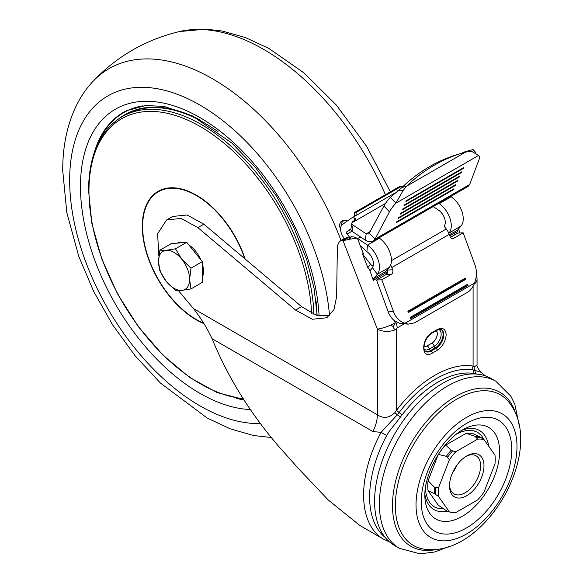 <?xml version="1.0" encoding="UTF-8"?>
<svg xmlns="http://www.w3.org/2000/svg" width="583" height="583" viewBox="0 0 583 583"><rect width="100%" height="100%" fill="white"/><g stroke="black" fill="none" stroke-linecap="round" stroke-linejoin="round"><path stroke-width="0.87" d="M446.163 334.744C445.601 341.325 442.606 346.506 437.192 350.288A1.691 0.977 -120 0 0 435.989 348.219L431.209 350.981A10.997 6.347 -60 0 1 425.707 351.527C424.927 350.259 423.09 351.177 424.497 343.431C426.035 338.745 428.556 335.305 432.054 333.104A1.691 0.977 -120 0 0 432.404 332.325L437.192 329.563C442.606 327.085 445.601 328.812 446.163 334.744M466.509 417.399A71.381 41.211 -60 0 1 510.22 479.59A71.381 41.211 -60 0 1 422.792 530.064A71.381 41.211 -60 0 1 466.509 417.399M466.509 423.426A63.999 36.948 -60 0 1 505.694 479.182A63.999 36.948 -60 0 1 427.317 524.438A63.999 36.948 -60 0 1 466.509 423.426M425.459 487.264L425.969 493.342L427.47 498.633L430.436 503.632L434.401 506.977L438.948 508.675L443.794 508.944M484.123 439.75L481.514 435.581L477.55 432.236L472.675 430.473L467.209 430.356L461.714 431.69L456.015 434.35M477.652 374.177L474.023 373.455C463.033 371.786 451.031 374.658 438.022 382.084C425.022 389.677 413.026 400.652 402.037 415.009L400.521 416.932A11.849 0.969 -147.9 0 0 397.256 414.834L381.056 432.367L372.901 431.537L212.037 338.665C207.3 328.426 201.128 318.42 193.512 308.633L377.354 414.775C383.352 418.849 389.211 418.12 394.917 412.582L396.506 410.337C419.184 380.072 450.404 362.043 473.09 366.124L474.445 366.671L477.054 365.104C476.537 366.073 477.849 368.456 480.975 372.26L473.061 369.892C451.14 365.949 420.962 383.374 399.034 412.626L397.256 414.834L394.917 412.582M385.217 537.446A94.497 54.562 -60 0 1 386.704 435.508C390.042 429.598 392.672 427.456 400.521 416.932M449.376 234.701L457.48 230.263L457.611 231.743L454.23 233.309L454.827 234.84M495.827 381.231L491.046 378.469A96.457 55.691 120 0 0 442.81 383.242A96.457 55.691 120 0 0 379.795 468.244A96.457 55.691 120 0 0 394.582 545.542L399.37 548.304A96.457 55.691 -60 0 1 384.583 471.013A96.457 55.691 -60 0 1 447.598 386.012A96.457 55.691 -60 0 1 495.827 381.231L510.919 396.28L514.84 404.332L519.125 425.073M341.259 225.898A5.079 3.964 -91.9 0 1 345.034 220.432L343.445 220.483A5.079 3.964 88.1 0 0 340.027 227.632L340.683 227.61M345.034 220.432A5.079 3.964 -91.9 0 1 347.176 221.146M476.027 152.746L473.258 149.809A20.31 6.289 136.7 0 0 473.032 149.605L465.351 151.609L470.663 151.514L465.715 152.039A203.073 164.311 73.2 0 0 462.53 152.965L457.772 154.4A203.073 164.311 73.2 0 0 401.811 187.631L390.348 197.338A20.31 6.289 136.7 0 0 383.927 206.01L368.74 234.002L366.204 233.841L353.05 225.104A3.381 2.252 -170.8 0 1 351.892 223.027A3.381 2.252 -170.8 0 1 351.943 222.801L385.465 203.445M462.53 152.965A203.073 164.311 73.2 0 0 406.57 186.188L401.811 187.631M449.384 511.918L438.511 496.446L434.371 493.582A40.919 23.626 -60 0 1 434.371 487.199L435.72 487.789L438.511 487.803L449.384 459.768A40.285 23.254 -60 0 1 455.87 451.701L451.57 450.593L445.755 445.106L466.196 433.307L475.181 436.427A40.919 23.626 -60 0 1 479.969 436.856L484.109 439.728L494.982 455.199A40.285 23.254 -60 0 1 494.982 463.842L484.109 491.877A40.285 23.254 -60 0 1 477.623 499.944L455.87 512.501A40.285 23.254 -60 0 1 449.384 511.918L446.87 510.97L438.285 505.235L428.068 490.697L434.371 493.582M455.87 451.701L477.623 439.145L475.181 436.427M438.285 454.397L446.87 456.445L449.384 459.768M449.537 484.765A22.001 12.702 120 0 0 454.07 493.91A22.001 12.702 120 0 0 476.071 481.208A22.001 12.702 120 0 0 476.071 455.804A22.001 12.702 120 0 0 465.89 456.445M466.743 455.928L466.743 455.928A24.369 14.072 120 0 0 449.515 485.77A24.369 14.072 120 0 0 466.743 495.718A24.369 14.072 120 0 0 483.977 465.875A24.369 14.072 120 0 0 466.743 455.928M438.511 496.446A40.285 23.254 -60 0 1 438.511 487.803M431.886 343.088A7.615 4.394 120 0 0 436.689 336.908A7.615 4.394 120 0 0 436.237 330.685A7.615 4.394 -60 0 1 436.733 336.901A7.615 4.394 -60 0 1 431.923 343.103L427.135 345.872A7.615 4.394 -60 0 1 423.943 346.499A7.615 4.394 120 0 0 427.099 345.85L431.923 343.103A3.381 1.953 -120 0 1 434.182 346.251A9.875 5.699 120 0 0 440.697 337.302A9.875 5.699 120 0 0 438.839 329.497M344.036 238.68L343.671 237.675M340.559 229.104L340.027 227.632M385.873 271.736A3.381 1.953 60 0 1 387.141 273.463M166.636 219.922L172.619 216.468L187.07 214.981L203.846 224.164L197.863 227.618L181.087 218.436L166.636 219.922L157.607 233.717L158.853 256.061M329.606 315.716L316.278 315.214L301.557 306.622L203.846 224.164M477.623 439.145A40.285 23.254 -60 0 1 484.109 439.728M440.471 451.3A39.935 23.058 -60 0 1 445.755 445.106M466.196 433.307A39.935 23.058 -60 0 1 473.666 433.971L479.969 436.856M428.068 490.697A39.935 23.058 -60 0 1 428.068 480.742L434.371 487.199M428.068 480.742L438.103 454.871M465.715 152.039L406.57 186.188L403.181 190.473L397.868 190.568M465.351 151.609L460.956 153.482M403.181 190.473L395.864 203.19L390.348 197.338M473.032 149.605L475.954 152.702M372.974 241.347L468.193 186.371L469.658 184.505L478.789 160.281A20.31 6.289 136.7 0 0 478.774 155.661A20.31 6.289 136.7 0 0 478.548 155.457L471.887 151.5L470.663 151.514M396.571 221.912L454.011 188.754L453.64 189.562L396.207 222.721L396.571 221.912M453.283 189.176L453.64 189.562M398.517 217.678L455.95 184.519L455.585 185.328L398.145 218.487L398.517 217.678M455.221 184.942L455.585 185.328M400.455 213.444L457.888 180.285L457.524 181.094L400.084 214.252L400.455 213.444M457.159 180.708L457.524 181.094M402.394 209.21L459.834 176.051L459.462 176.86L402.022 210.018L402.394 209.21M459.098 176.474L459.462 176.86M404.332 204.976L461.772 171.817L461.401 172.626L403.961 205.784L404.332 204.976M461.036 172.24L461.401 172.626M406.271 200.741L463.711 167.583L463.339 168.385L405.899 201.55L406.271 200.741M462.975 168.006L463.339 168.385M478.548 155.457L395.864 203.19A20.31 6.289 136.7 0 0 389.444 211.862L374.964 239.176L369.447 233.324M451.628 238.44L453.618 238.352A3.381 2.645 -92.5 0 1 452.634 238.644A3.381 2.645 -92.5 0 1 450.091 236.647L449.245 234.351A11.849 6.843 -120 0 0 446.272 228.995L444.989 227.334A2.033 1.611 -142.3 0 1 444.822 225.264A2.033 1.611 -142.3 0 1 444.982 225.089L444.691 225.468M390.668 264.974A11.849 6.843 60 0 1 391.812 267.517L392.65 269.805A3.381 2.645 -92.5 0 1 391.39 274.272L386.128 274.506A3.381 2.645 87.5 0 0 387.382 270.038L392.65 269.805M453.618 238.352L463.194 232.821L474.875 264.631A20.31 15.879 -92.5 0 1 474.394 283.2C474.657 283.535 471.421 290.421 467.282 292.433L414.63 322.829L408.224 324.141L405.076 323.222A20.31 15.879 -92.5 0 1 393.503 311.614L381.821 279.804L391.39 274.272M465.773 279.33L408.333 312.488L407.881 311.249L465.314 278.091L465.773 279.33L464.928 279.366L408.195 312.116M467.588 284.271L468.04 285.502L410.6 318.668L410.148 317.429L467.588 284.271M350.937 229.024A3.381 2.252 9.2 0 0 350.879 229.25A3.381 2.252 9.2 0 0 352.045 231.327L365.191 240.065L366.204 233.841L370.482 231.364M469.658 184.505L374.964 239.176L372.967 241.326L368.369 241.668L365.191 240.065M354.814 220.272L354.34 218.006C355.455 218.122 355.79 218.778 355.339 219.966L352.591 221.555L351.833 223.355M464.607 278.499L464.928 279.366M468.04 285.502L467.194 285.539L466.881 284.679M467.194 285.539L410.468 318.296M355.958 215.535L356.169 212.438L354.581 212.496L400.055 186.239L401.643 186.188L402.496 186.968M354.311 216.482L354.581 212.496M356.169 212.438L401.643 186.188M355.732 219.354L355.339 219.966M354.34 218.006A10.151 5.859 -120 0 0 351.163 218.304A10.151 5.859 -120 0 0 350.879 218.487L342.381 224.593A10.151 5.859 60 0 0 343.97 238.075L344.313 238.52M449.143 232.814A18.612 10.749 -120 0 0 439.254 203.678L451.22 196.77A18.612 10.749 60 0 1 461.109 225.905L448.793 233.229M386.128 274.506L376.552 280.037L388.242 311.847A20.31 15.879 87.5 0 0 394.086 320.453L399.45 323.361A20.31 15.879 87.5 0 0 399.807 323.456L405.076 323.222L474.394 283.2M399.807 323.456L408.224 324.141M344.349 238.571L346.353 237.74L349.756 237.419L347.111 234.016A1.691 0.977 60 0 1 346.849 231.764L350.951 228.82M377.347 274.265A18.612 10.749 -120 0 0 367.45 245.137L366.933 251.718A10.151 5.859 60 0 1 372.326 267.604L377.347 274.265L373.718 278.623L386.055 271.263L389.313 267.357L377.347 274.265M360.994 237.281L357.423 238.33L367.45 245.137L379.416 238.228A18.612 10.749 60 0 1 389.313 267.357M463.194 232.821L457.925 233.054L450.448 237.368M433.249 206.55L438.729 210.266A10.151 5.859 60 0 1 444.844 224.907L444.982 225.089M438.773 203.358L439.254 203.678M451.22 196.77L450.739 196.449M457.48 230.263L461.109 225.905M381.821 279.804L376.552 280.037M379.416 238.228L378.943 237.9M386.055 271.263A1.691 0.977 -120 0 0 386.026 272.684L386.595 274.156M351.44 236.669L354.34 237.055L356.905 238.177L349.472 239.241L351.44 236.669L349.756 237.419M366.933 251.718L360.33 245.822M386.026 272.684L373.339 280.401L369.505 269.477L367.851 267.706L362.458 253.824L363.537 254.093L357.423 238.33M370.088 270.978L372.326 267.604M373.339 280.401L373.718 278.623M369.622 269.783A3.381 2.689 37.7 0 0 370.824 269.871M367.851 267.706L370.533 264.237A3.381 2.689 37.7 0 0 373.229 265.804M370.533 264.237L362.458 253.824M359.092 237.966L356.905 238.177L354.588 237.201M349.472 239.241L348.255 239.591L350.981 236.793M474.905 281.946L474.205 283.753M404.544 323.696L397.147 327.967A10.151 5.859 -120 0 0 396.185 323.266L397.417 322.559M437.192 350.288L432.404 353.05C420.831 360.316 420.824 338.431 432.404 332.325M397.147 327.967L396.506 329.082C394.691 329.752 393.642 328.929 393.357 326.597L395.223 322.814L396.185 323.266M348.255 239.591L343.052 240.655L348.437 237.551M393.357 326.597L390.69 325.088A13.54 2.864 -21.2 0 0 395.223 322.814L394.407 320.708M346.353 237.74L340.968 240.845L343.052 240.655L377.354 329.082A13.54 2.864 -21.2 0 0 390.69 325.088M474.445 366.671A4.059 3.534 98.4 0 0 474.628 370.161A11.849 9.517 111.5 0 1 475.422 373.688M402.037 415.009L396.506 410.337L396.506 329.082A13.54 7.819 180 0 1 377.354 329.082L377.354 414.775A27.073 15.632 -60 0 1 372.901 431.537M340.968 240.845L339.495 241.304L337.389 245.807L336.617 296.747L333.957 309.653L326.808 317.771L312.35 319.258L295.574 310.076L197.863 227.618M178.362 290.538L193.512 308.633M480.975 372.26L483.212 374.148A11.849 9.656 125.4 0 1 484.852 375.714M386.704 435.508A11.849 0.525 -151.8 0 1 381.056 432.367A96.457 55.691 -60 0 0 383.592 539.195L389.67 542.059M212.037 338.665C227.538 376.567 249.539 412.225 278.04 445.638L298.569 468.703L328.302 500.01L359.908 525.523L383.592 539.195M166.272 250.311A22.001 12.702 60 0 1 181.83 259.289L190.998 268.165L189.606 279.337L190.998 288.906L181.83 290.407L175.439 290.298L166.272 281.421L159.88 270.942L158.496 261.373L159.88 250.202L166.272 250.311L175.439 248.81L181.83 259.289A22.001 12.702 60 0 1 189.606 279.337A22.001 12.702 60 0 1 181.83 290.407A22.001 12.702 60 0 1 166.272 281.421A22.001 12.702 60 0 1 158.496 261.373A22.001 12.702 60 0 1 166.272 250.311M183.543 242.579A22.001 12.702 -120 0 0 177.196 243.147M202.294 277.544A22.001 12.702 -120 0 0 202.294 263.727M200.902 259.916A22.001 12.702 -120 0 0 188.877 244.962M190.998 288.906L202.294 282.383L202.294 261.643L186.735 242.295L171.176 243.679L159.88 250.202M202.294 261.643L190.998 268.165M186.735 242.295L175.439 248.81M437.192 329.563A1.691 0.977 60 0 1 436.842 330.335C439.903 329.213 441.455 329.009 441.491 329.708A10.997 6.347 -60 0 1 443.175 338.526A10.997 6.347 -60 0 1 435.989 348.219L435.312 347.825A10.997 6.347 120 0 0 442.388 338.468A10.997 6.347 120 0 0 441.171 329.555M437.622 549.201A88.959 51.362 -60 0 1 393.131 494.843A88.959 51.362 -60 0 1 455.396 396.637A88.959 51.362 -60 0 1 515.729 413.908M456.875 399.1A86.984 50.218 120 0 0 397.686 484.983A86.984 50.218 120 0 0 424.686 549.222C484.794 557.953 546.898 450.389 509.287 402.693A86.984 50.218 120 0 0 456.875 399.1M464.491 428.789A52.871 30.527 -60 0 1 499.58 452.503A52.871 30.527 -60 0 1 462.968 515.919A52.871 30.527 -60 0 1 424.89 497.386C424.409 489.363 426.377 479.867 430.786 468.9C435.158 458.632 440.945 449.566 448.159 441.71C453.064 436.478 457.859 432.528 462.538 429.846L464.491 428.789M424.839 494.078A45.62 26.344 120 0 0 447.183 511.138M488.649 446.184A45.62 26.344 120 0 0 461.598 430.407M452.51 472.835A22.001 12.702 120 0 0 457.043 464.986M454.266 231.881A1.691 0.977 -120 0 0 454.07 232.522A1.691 0.977 60 0 0 454.23 233.309L449.806 235.867M435.72 494.413A40.854 23.582 -60 0 1 435.72 487.789M476.355 437.243A40.854 23.582 -60 0 1 481.318 437.687M447.613 457.152A40.854 23.582 -60 0 1 452.576 450.972M446.381 456.249A40.919 23.626 -60 0 1 451.162 450.295M427.099 345.85L427.135 345.872A3.381 1.953 -120 0 1 429.394 349.013L434.182 346.251A1.691 0.977 -120 0 0 435.312 347.825L430.524 350.587L431.209 350.981A1.691 0.977 -120 0 1 432.404 353.05M389.444 211.862L383.927 206.01M391.812 267.517L449.245 234.351M353.05 225.104L352.045 231.327M424.198 349.334A9.875 5.699 120 0 0 429.394 349.013A1.691 0.977 -120 0 0 430.524 350.587A10.997 6.347 120 0 1 425.408 351.323M346.849 231.764L350.864 229.447M393.503 311.614L388.242 311.847M351.913 231.24L347.111 234.016M391.433 260.652L446.272 228.995M378.243 279.06L377.646 277.523A1.691 0.977 60 0 1 377.682 276.102M473.09 286.268L473.09 366.124A4.059 3.236 -80.8 0 0 473.061 369.892A11.849 9.445 -80.9 0 1 474.023 373.455M476.355 275.045A13.54 13.54 0 0 1 477.054 279.337A13.54 7.819 180 0 1 474.015 284.271M301.557 306.622L295.574 310.076M390.362 191.836L366.627 146.34L336.566 105.29L304.042 72.941L269.018 48.535L245.574 37.604L222.057 30.994L205.806 29.15L179.506 31.533A207.205 119.632 60 0 1 385.414 194.693M179.506 31.533C145.648 39.651 116.731 56.34 92.777 81.605A207.205 119.632 60 0 1 340.989 240.444M260.572 423.535A184.184 106.339 60 0 1 69.661 180.242A184.184 106.339 60 0 1 193.592 101.588A184.184 106.339 60 0 1 329.526 315.738M236.202 398.349A162.125 93.601 -120 0 0 244.073 399.909A162.125 93.601 60 0 1 236.618 398.429M94.424 152.134A162.125 93.601 60 0 1 126.445 110.77A162.125 93.601 -120 0 0 94.286 152.535M250.537 409.55A168.881 97.507 60 0 1 80.476 186.487A168.881 97.507 60 0 1 196.311 115.536A168.881 97.507 60 0 1 319.098 315.979M244.714 258.648A75.914 43.834 -120 0 0 184.403 190.189A75.914 43.834 -120 0 0 142.624 226.517A75.914 43.834 -120 0 0 203.656 323.15M203.963 323.66A76.388 44.104 60 0 1 142.303 226.313A76.388 44.104 60 0 1 196.318 195.13A76.388 44.104 60 0 1 245.144 259.012M97.74 144.023A161.782 93.404 60 0 1 143.075 105.8M119.369 118.342A159.414 92.041 60 0 1 200.567 120.222M313.924 314.354A159.072 91.844 60 0 0 242.543 157.242A159.072 91.844 60 0 0 121.985 116.731L124.908 115.048A159.072 91.844 60 0 1 218.115 131.78M316.095 301.484A159.072 91.844 60 0 1 316.912 315.41M243.242 398.626A157.497 90.933 60 0 1 88.959 190.889A157.497 90.933 60 0 1 200.333 126.584A157.497 90.933 60 0 1 311.577 313.29M448.983 546.562L434.809 551.984L420.022 553.85L399.37 548.304M458.515 229.017L460.045 232.96M351.892 223.027L350.879 229.25M394.917 193.039L351.163 218.304M432.054 333.104L436.842 330.335M344.874 238.199L339.495 241.304M477.054 279.337L477.054 365.104M483.241 374.169L485.566 375.955M92.777 81.605C86.605 88.215 81.394 95.692 77.131 104.029C67.446 123.341 62.643 145.524 62.716 170.571L66.819 212.642L78.771 256.352L93.666 291.398L112.679 324.935L135.147 355.812L160.34 382.965L207.125 417.982L230.27 428.848L253.496 435.501L271.401 437.534M317.21 315.505L314.062 288.293L306.716 259.712L293.715 227.173L276.327 195.91L255.39 167.438L231.947 143.141L192.077 115.747L164.114 106.419L145.721 105.508L126.431 110.777M121.985 116.731C100.087 130.228 88.937 154.735 88.543 190.247L91.903 223.69L101.777 258.954L117.562 293.963L138.317 326.633L162.817 355.018L189.606 377.441L217.131 392.57L243.789 399.472"/></g></svg>

